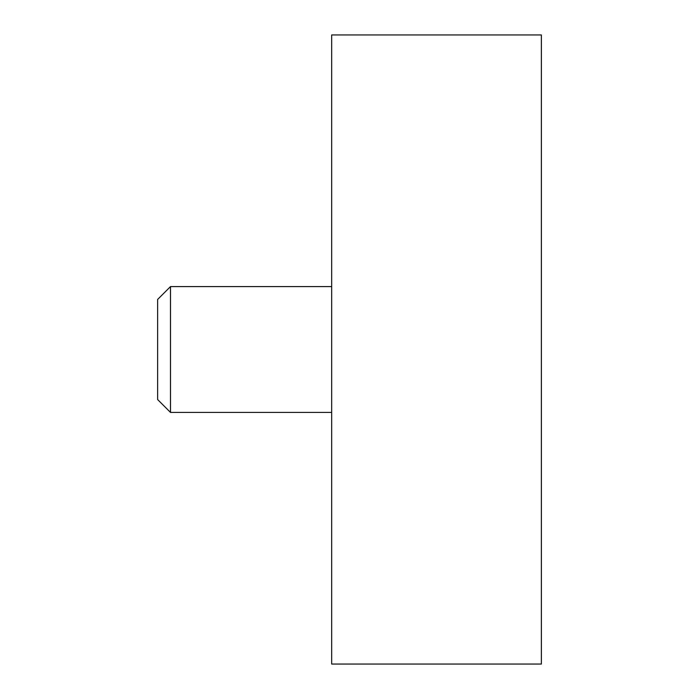 <?xml version="1.0" encoding="UTF-8"?>
<svg xmlns="http://www.w3.org/2000/svg" width="699" height="699" viewBox="0 0 699 699"><rect width="100%" height="100%" fill="white"/><g stroke="black" fill="none" stroke-linecap="round" stroke-linejoin="round"><path stroke-width="1.05" d="M331.676 664.05L541.375 664.05L541.375 34.95L331.676 34.95L331.676 664.05M331.676 412.41L170.486 412.41L170.486 286.59L331.676 286.59M170.486 412.41L157.625 399.548L157.625 299.452L170.486 286.59"/></g></svg>
